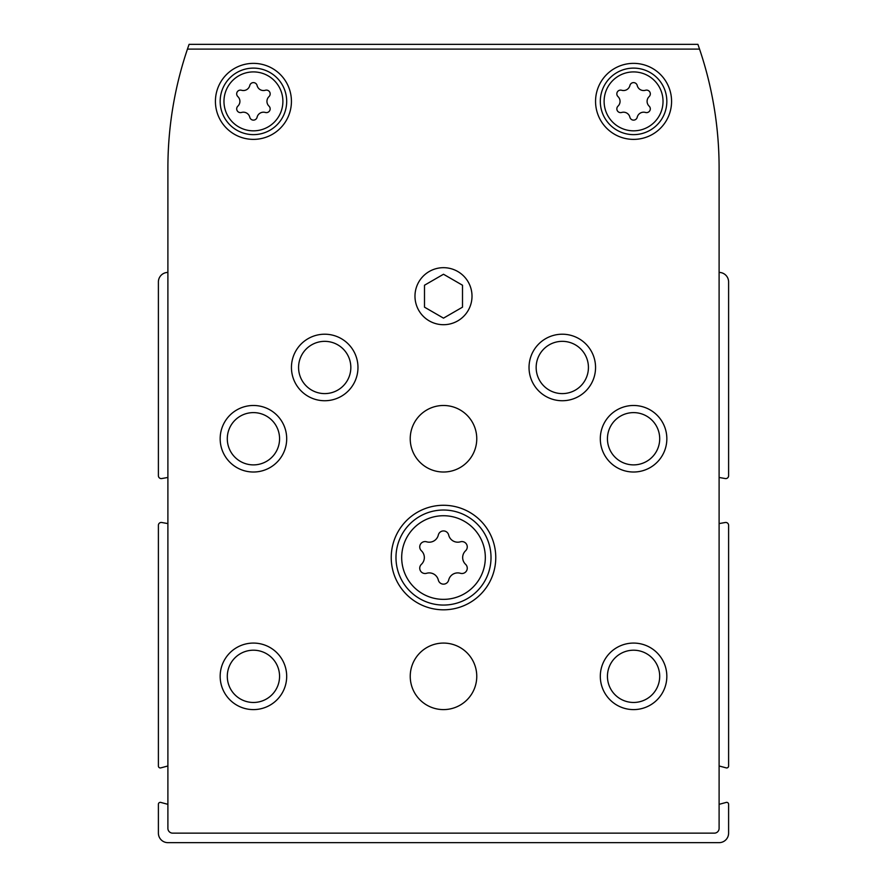 <?xml version="1.0" encoding="UTF-8"?>
<svg xmlns="http://www.w3.org/2000/svg" width="887" height="887" viewBox="0 0 887 887"><rect width="100%" height="100%" fill="white"/><g stroke="black" fill="none" stroke-linecap="round" stroke-linejoin="round"><path stroke-width="1.33" d="M167.898 804.332L160.791 802.425A1.896 1.896 0 0 0 158.396 804.265L158.396 833.148A9.502 9.502 0 0 0 167.898 842.65L719.102 842.65A9.502 9.502 0 0 0 728.604 833.148L728.604 804.265A1.896 1.896 0 0 0 726.209 802.425L719.102 804.332M167.898 272.431A9.502 9.502 0 0 0 158.396 281.944L158.396 475.742A2.849 2.849 0 0 0 161.744 478.548L167.898 477.461M167.898 523.585L161.744 522.498A2.849 2.849 0 0 0 158.396 525.304L158.396 766.046A1.896 1.896 0 0 0 160.791 767.876L167.898 765.98M719.102 765.98L726.209 767.876A1.896 1.896 0 0 0 728.604 766.046L728.604 525.304A2.849 2.849 0 0 0 725.256 522.498L719.102 523.585M719.102 477.461L725.256 478.548A2.849 2.849 0 0 0 728.604 475.742L728.604 281.944A9.502 9.502 0 0 0 719.102 272.431M424.496 285.226L424.496 307.168L443.5 318.145L462.504 307.168L462.504 285.226L443.5 274.249L424.496 285.226M426.592 541.802A9.313 9.313 0 0 0 438.322 535.027A5.322 5.322 0 0 1 448.678 535.027A9.313 9.313 0 0 0 460.408 541.802A5.322 5.322 0 0 1 465.586 550.772A9.313 9.313 0 0 0 465.586 564.32A5.322 5.322 0 0 1 460.408 573.29A9.313 9.313 0 0 0 448.678 580.054A5.322 5.322 0 0 1 438.322 580.054A9.313 9.313 0 0 0 426.592 573.29A5.322 5.322 0 0 1 421.414 564.32A9.313 9.313 0 0 0 421.414 550.772A5.322 5.322 0 0 1 426.592 541.802M621.643 90.263A6.575 6.575 0 0 0 629.914 85.485A3.759 3.759 0 0 1 637.221 85.485A6.564 6.564 0 0 0 645.503 90.263A3.759 3.759 0 0 1 649.151 96.594A6.575 6.575 0 0 0 649.151 106.152A3.759 3.759 0 0 1 645.503 112.472A6.575 6.575 0 0 0 637.221 117.25A3.759 3.759 0 0 1 629.914 117.25A6.575 6.575 0 0 0 621.643 112.472A3.759 3.759 0 0 1 617.995 106.152A6.575 6.575 0 0 0 617.995 96.594A3.759 3.759 0 0 1 621.643 90.263M241.497 90.263A6.575 6.575 0 0 0 249.779 85.485A3.759 3.759 0 0 1 257.086 85.485A6.564 6.564 0 0 0 265.357 90.263A3.759 3.759 0 0 1 269.005 96.594A6.575 6.575 0 0 0 269.005 106.152A3.759 3.759 0 0 1 265.357 112.472A6.575 6.575 0 0 0 257.086 117.25A3.759 3.759 0 0 1 249.779 117.25A6.575 6.575 0 0 0 241.497 112.472A3.759 3.759 0 0 1 237.849 106.152A6.575 6.575 0 0 0 237.849 96.594A3.759 3.759 0 0 1 241.497 90.263M189.097 44.35A370.644 370.644 0 0 0 167.898 167.898L167.898 828.391A4.757 4.757 0 0 0 172.643 833.148L714.357 833.148A4.757 4.757 0 0 0 719.102 828.391L719.102 167.898A370.644 370.644 0 0 0 697.903 44.35L189.097 44.35M699.555 49.107L187.445 49.107M595.554 101.373A38.019 38.019 0 0 1 652.577 68.454A38.019 38.019 0 0 1 652.577 134.292A38.019 38.019 0 0 1 595.554 101.373M215.419 101.373A38.019 38.019 0 0 1 272.431 68.454A38.019 38.019 0 0 1 272.431 134.292A38.019 38.019 0 0 1 215.419 101.373M476.762 676.337A33.262 33.262 0 0 0 426.869 647.532A33.262 33.262 0 0 0 426.869 705.143A33.262 33.262 0 0 0 476.762 676.337M476.762 438.743A33.262 33.262 0 0 0 426.869 409.938A33.262 33.262 0 0 0 426.869 467.56A33.262 33.262 0 0 0 476.762 438.743M391.234 557.546A52.266 52.266 0 0 1 469.633 512.276A52.266 52.266 0 0 1 469.633 602.805A52.266 52.266 0 0 1 391.234 557.546M220.164 438.743A33.262 33.262 0 0 1 270.058 409.938A33.262 33.262 0 0 1 270.058 467.56A33.262 33.262 0 0 1 220.164 438.743M220.164 676.337A33.262 33.262 0 0 1 270.058 647.532A33.262 33.262 0 0 1 270.058 705.143A33.262 33.262 0 0 1 220.164 676.337M291.446 367.473A33.262 33.262 0 0 1 341.34 338.668A33.262 33.262 0 0 1 341.34 396.278A33.262 33.262 0 0 1 291.446 367.473M529.029 367.473A33.262 33.262 0 0 1 578.923 338.668A33.262 33.262 0 0 1 578.923 396.278A33.262 33.262 0 0 1 529.029 367.473M600.311 676.337A33.262 33.262 0 0 1 650.204 647.532A33.262 33.262 0 0 1 650.204 705.143A33.262 33.262 0 0 1 600.311 676.337M600.311 438.743A33.262 33.262 0 0 1 650.204 409.938A33.262 33.262 0 0 1 650.204 467.56A33.262 33.262 0 0 1 600.311 438.743M472.006 296.191A28.506 28.506 0 0 0 429.241 271.5A28.506 28.506 0 0 0 429.241 320.883A28.506 28.506 0 0 0 472.006 296.191M607.44 438.743A26.133 26.133 0 0 1 646.634 416.114A26.133 26.133 0 0 1 646.634 461.384A26.133 26.133 0 0 1 607.44 438.743M607.44 676.337A26.133 26.133 0 0 1 646.634 653.708A26.133 26.133 0 0 1 646.634 698.967A26.133 26.133 0 0 1 607.44 676.337M536.158 367.473A26.133 26.133 0 0 1 575.364 344.843A26.133 26.133 0 0 1 575.364 390.103A26.133 26.133 0 0 1 536.158 367.473M298.575 367.473A26.133 26.133 0 0 1 337.77 344.843A26.133 26.133 0 0 1 337.77 390.103A26.133 26.133 0 0 1 298.575 367.473M227.294 676.337A26.133 26.133 0 0 1 266.499 653.708A26.133 26.133 0 0 1 266.499 698.967A26.133 26.133 0 0 1 227.294 676.337M227.294 438.743A26.133 26.133 0 0 1 266.499 416.114A26.133 26.133 0 0 1 266.499 461.384A26.133 26.133 0 0 1 227.294 438.743M395.979 557.546A47.521 47.521 0 0 1 467.261 516.389A47.521 47.521 0 0 1 467.261 598.692A47.521 47.521 0 0 1 395.979 557.546A47.521 47.521 0 0 1 467.261 516.389A47.521 47.521 0 0 1 467.261 598.692A47.521 47.521 0 0 1 395.979 557.546M220.164 101.373A33.262 33.262 0 0 1 270.058 72.568A33.262 33.262 0 0 1 270.058 130.178A33.262 33.262 0 0 1 220.164 101.373A33.262 33.262 0 0 1 270.058 72.568A33.262 33.262 0 0 1 270.058 130.178A33.262 33.262 0 0 1 220.164 101.373M600.311 101.373A33.262 33.262 0 0 1 650.204 72.568A33.262 33.262 0 0 1 650.204 130.178A33.262 33.262 0 0 1 600.311 101.373A33.262 33.262 0 0 1 650.204 72.568A33.262 33.262 0 0 1 650.204 130.178A33.262 33.262 0 0 1 600.311 101.373M401.689 557.546A41.811 41.811 0 0 1 464.411 521.334A41.811 41.811 0 0 1 464.411 593.758A41.811 41.811 0 0 1 401.689 557.546M604.114 101.373A29.459 29.459 0 0 1 648.297 75.861A29.459 29.459 0 0 1 648.297 126.885A29.459 29.459 0 0 1 604.114 101.373M223.967 101.373A29.459 29.459 0 0 1 268.162 75.861A29.459 29.459 0 0 1 268.162 126.885A29.459 29.459 0 0 1 223.967 101.373"/></g></svg>

